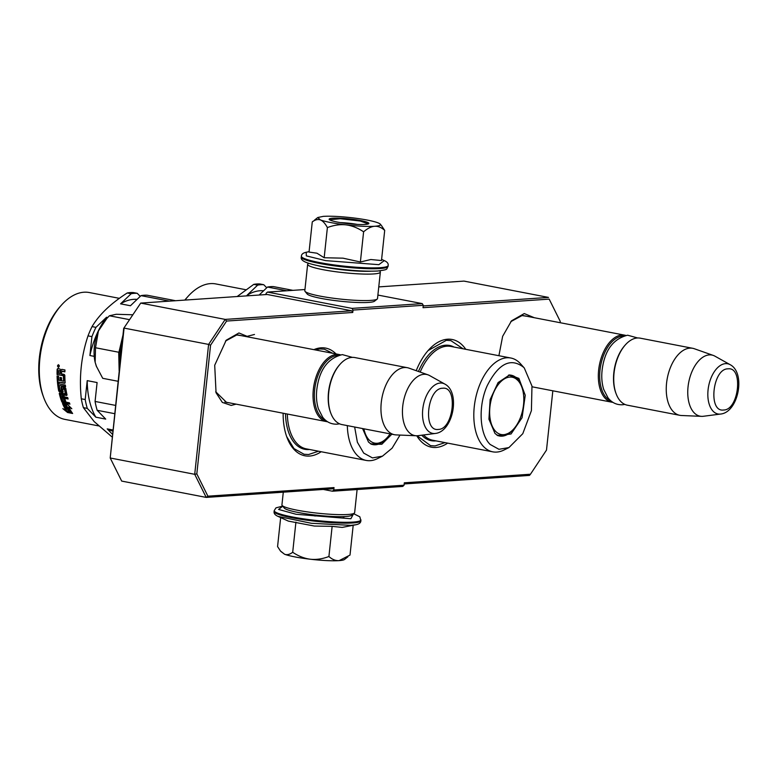 <?xml version="1.0" encoding="UTF-8"?>
<svg xmlns="http://www.w3.org/2000/svg" width="777" height="777" viewBox="0 0 777 777"><rect width="100%" height="100%" fill="white"/><g stroke="black" fill="none" stroke-linecap="round" stroke-linejoin="round"><path stroke-width="1.17" d="M510.8 321.649L522.018 315.588L526.621 316.239M225.485 341.054L236.703 334.994L241.307 335.645M465.773 349.32A54.837 30.983 100.9 0 0 447.562 339.219A54.837 30.983 100.9 0 0 428.525 350.077A54.837 30.983 100.9 0 0 416.229 370.687M416.773 435.771A54.837 30.983 100.9 0 0 435.994 447.465A54.837 30.983 100.9 0 0 447.659 443.133M336.043 353.933A54.837 30.983 100.9 0 0 321.066 347.824A54.837 30.983 100.9 0 0 313.889 349.65M283.139 413.228A54.837 30.983 100.9 0 0 286.878 437.169A54.837 30.983 100.9 0 0 309.499 456.07A54.837 30.983 100.9 0 0 321.173 451.728M498.902 355.711L502.641 336.324L511.509 320.833L524.252 313.558L534.353 317.735M236.101 404.147L231.196 405.419L222.348 402.418L216.055 392.764L214.705 365.258L226.194 340.229L238.937 332.964L249.038 337.14M560.11 322.708L560.246 321.396L549.174 299.116L423.028 307.692L423.28 305.293L353.011 310.072L352.748 312.471L226.602 321.056L210.567 345.182L196.814 473.883L207.896 496.173L334.032 487.587L333.78 489.996L404.05 485.217L404.312 482.808L530.458 474.232L546.493 450.097L552.836 390.802M404.186 483.945L529.467 475.417L530.458 474.232M549.174 299.116L560.246 321.396M378.768 286.898L463.976 281.099L548.484 297.416L423.212 305.934M423.28 305.293L422.251 303.613L377.894 295.056M422.251 303.613L351.981 308.391L267.463 292.084L266.123 293.298L265.987 294.57M353.011 310.072L351.981 308.391M351.719 310.8L225.223 319.405L140.715 303.088L267.21 294.483L351.719 310.8L352.748 312.471M210.567 345.182L208.605 344.415L225.223 319.405L226.602 321.056M207.896 496.173L206.206 497.406L121.688 481.089L110.208 457.993L124.087 328.098L208.605 344.415L194.716 474.31L196.814 473.883M123.679 328.409L140.715 303.088L123.679 328.409L110.208 457.993L194.716 474.31L206.206 497.406L332.702 488.801L334.032 487.587M333.78 489.996L332.439 491.21L323.29 489.442M332.439 491.21L402.719 486.431L404.05 485.217M228.38 402.651L226.602 402.457L215.705 391.754M267.463 292.084L304.943 289.53M428.078 350.582L446.338 340.326L450.835 340.608L463.102 348.805M444.998 442.618L435.052 445.93L430.555 445.658L417.074 435.761M315.054 349.883L319.842 348.931L324.339 349.203L332.711 353.292M318.502 451.214L308.556 454.535L304.06 454.263L293.988 448.601L286.664 436.567M327.583 421.756A34.12 19.279 -79.1 0 1 326.544 421.6A34.12 19.279 -79.1 0 1 313.655 386.936A34.12 19.279 -79.1 0 1 336.606 354.419A34.12 19.279 100.9 0 1 339.481 354.594A34.12 19.279 100.9 0 1 340.501 354.846M325.456 420.172A33.149 18.726 -79.1 0 1 315.307 385.246A33.149 18.726 -79.1 0 1 337.296 355.536A33.149 18.726 100.9 0 1 337.937 355.516M394.473 434.712L341.948 424.572A34.12 19.279 -79.1 0 1 330.74 412.985L330.448 412.208A33.149 18.726 -79.1 0 1 339.607 364.772L340.161 364.151A34.12 19.279 -79.1 0 1 352.01 357.391A34.12 19.279 100.9 0 1 354.875 357.566L407.401 367.706A34.12 19.279 100.9 0 0 404.535 367.531A34.12 19.279 -79.1 0 0 381.585 400.048A34.12 19.279 -79.1 0 0 394.473 434.712A34.12 19.279 -79.1 0 0 396.085 434.906L416.258 435.761A31.129 17.589 -79.1 0 1 402.845 405.254A31.129 17.589 -79.1 0 1 423.97 374.3A31.129 17.589 100.9 0 1 428.01 374.844L408.974 368.133A34.12 19.279 100.9 0 0 407.401 367.706M330.74 412.985A34.12 19.279 -79.1 0 1 340.161 364.151M435.343 433.449C453.127 431.682 460.722 392.356 444.871 384.091A25.563 14.442 100.9 0 0 440.2 383.042A25.563 14.442 100.9 0 0 422.756 409.275A25.563 14.442 100.9 0 0 434.809 433.508A25.563 14.442 100.9 0 0 435.343 433.449L418.055 435.683A31.129 17.589 100.9 0 1 417.395 435.742A31.129 17.589 -79.1 0 1 416.258 435.761M444.871 384.091L429.652 375.592A31.129 17.589 100.9 0 0 428.01 374.844M612.898 402.35A34.12 19.279 -79.1 0 1 611.858 402.195A34.12 19.279 -79.1 0 1 598.97 367.531A34.12 19.279 -79.1 0 1 621.921 335.013A34.12 19.279 100.9 0 1 624.795 335.188A34.12 19.279 100.9 0 1 625.815 335.441M610.761 400.777A33.149 18.726 -79.1 0 1 600.621 365.841A33.149 18.726 -79.1 0 1 622.61 336.13A33.149 18.726 100.9 0 1 623.251 336.111M679.778 415.306L627.253 405.167A34.12 19.279 -79.1 0 1 616.054 393.58L615.763 392.803A33.149 18.726 -79.1 0 1 624.922 345.367L625.475 344.745A34.12 19.279 -79.1 0 1 637.325 337.995A34.12 19.279 100.9 0 1 640.19 338.16L692.715 348.3A34.12 19.279 100.9 0 0 689.85 348.135A34.12 19.279 -79.1 0 0 666.889 380.643A34.12 19.279 -79.1 0 0 679.778 415.306A34.12 19.279 -79.1 0 0 681.4 415.501L701.573 416.355A31.129 17.589 -79.1 0 1 688.16 385.848A31.129 17.589 -79.1 0 1 709.275 354.895A31.129 17.589 100.9 0 1 713.325 355.439L694.288 348.727A34.12 19.279 100.9 0 0 692.715 348.3M616.054 393.58A34.12 19.279 -79.1 0 1 625.475 344.745M720.658 414.044C738.441 412.276 746.037 372.95 730.186 364.695A25.563 14.442 100.9 0 0 725.514 363.636A25.563 14.442 100.9 0 0 708.07 389.869A25.563 14.442 100.9 0 0 720.114 414.102A25.563 14.442 100.9 0 0 720.658 414.044L703.36 416.278A31.129 17.589 100.9 0 1 702.709 416.346A31.129 17.589 -79.1 0 1 701.573 416.355M730.186 364.695L714.966 356.187A31.129 17.589 100.9 0 0 713.325 355.439M96.231 365.909L95.144 362.267A31.682 17.9 -79.1 0 1 98.349 331.332L95.513 347.756L95.144 362.267L96.581 366.812M98.349 331.332L98.64 330.662A31.682 17.9 100.9 0 1 104.982 320.561L105.701 319.755M129.506 319.648L109.402 315.773L116.21 314.277L132.75 314.772M118.036 381.274L102.719 378.312L96.338 366.181M109.402 315.773L106.867 318.434L98.64 330.662M118.823 352.253L95.513 347.756M295.007 556.915A31.682 3.866 -173.9 0 1 284.615 554.273C287.111 555.147 289.802 554.477 292.696 552.272C298.349 556.07 304.089 558.372 309.906 559.178A31.682 3.866 -173.9 0 1 295.007 556.915M343.881 517.307L343.259 517.346M356.06 524.718L342.181 527.408L332.138 526.35L314.374 526.048L288.325 521.095L278.001 516.375L311.295 523.28L351 525.359L356.06 524.718C359.207 524.077 360.819 522.756 360.878 520.765L359.829 516.802L353.632 513.694M282.76 506.196L278.593 509.43L296.086 514.277L350.874 518.735L353.554 513.762M280.818 551.417L284.615 554.273L280.468 551.01L277.574 546.59L280.662 517.608M309.906 559.178L310.664 559.265A31.682 3.866 6.1 0 0 338.723 560.644L339.16 560.615A31.682 3.866 6.1 0 0 344.493 559.489L347.882 556.798M295.92 522.115L292.696 552.272M314.374 515.86L315.452 515.986M310.664 559.265C316.511 559.828 322.591 558.906 328.914 556.507C332.07 559.372 335.334 560.741 338.723 560.644M332.138 526.35L328.914 556.507M339.16 560.615L350.009 555.069L353.185 525.369M345.639 224.825C339.792 224.271 333.712 225.194 327.389 227.583C325.174 223.465 322.834 220.901 320.347 219.91A31.682 3.866 6.1 0 0 345.639 224.825L346.396 224.912A31.682 3.866 -173.9 0 0 374.456 226.282L374.893 226.253A31.682 3.866 -173.9 0 0 380.322 224.184A31.682 3.866 -173.9 0 0 377.826 222.776L377.505 222.659A31.682 3.866 6.1 0 0 367.278 220.076A31.682 3.866 6.1 0 0 352 217.764C340.112 216.424 330.555 215.948 323.339 216.356L317.793 217.502L314.432 220.173M317.793 217.502L320.347 219.91C317.851 219.036 315.161 219.706 312.267 221.921L309.042 252.069L316.958 253.205L324.174 257.741L343.007 258.168L360.382 261.985L370.814 259.528L381.488 260.548L384.702 230.39C381.546 227.525 378.282 226.146 374.893 226.253M340.316 222.601A16.084 1.962 -173.9 0 1 357.235 224.407M301.398 256.225A43.629 5.322 -173.9 0 0 331.303 264.53A43.629 5.322 -173.9 0 0 380.128 267.686A43.629 5.322 -173.9 0 0 388.16 265.501C388.519 263.539 387.228 261.907 384.275 260.606L378.855 264.675L325.631 260.616L306.303 255.886L306.235 252.263C303.069 252.913 301.457 254.234 301.398 256.225L301.311 257.09A43.629 5.322 -173.9 0 0 331.216 265.394A43.629 5.322 -173.9 0 0 380.031 268.551A43.629 5.322 -173.9 0 0 388.073 266.365C385.878 269.716 389.073 269.376 377.865 271.008C364.675 271.62 348.329 270.483 328.817 267.609C318.861 266.093 311.237 264.326 305.934 262.305C302.243 260.722 300.709 258.984 301.311 257.09M360.528 220.532A19.988 2.438 -173.9 0 1 368.696 223.718A19.988 2.438 -173.9 0 1 337.48 222.096A19.988 2.438 -173.9 0 1 329.254 219.502A19.988 2.438 -173.9 0 1 338.937 218.143A19.988 2.438 -173.9 0 1 360.528 220.532M312.267 221.921L313.335 221.018M381.488 225.612L384.702 230.39M374.456 226.282C371.047 226.641 367.434 228.487 363.607 231.818C357.954 228.02 352.214 225.719 346.396 224.912M360.382 261.985L363.607 231.818M324.174 257.741L327.389 227.583M329.565 219.774L340.18 218.735L360.198 221.027L368.327 223.922M379.584 270.872L380.128 271.532A36.558 4.458 -173.9 0 1 380.351 272.105L377.515 298.562A36.558 4.458 -173.9 0 1 377.185 299.077L374.524 301.194A34.12 4.157 -173.9 0 1 368.551 302.418A34.12 4.157 -173.9 0 1 321.231 298.426A34.12 4.157 -173.9 0 1 307.187 293.997L305.031 291.365A36.558 4.458 -173.9 0 1 304.817 290.792L307.643 264.335A36.558 4.458 -173.9 0 1 307.974 263.821L308.644 263.286M377.185 299.077A36.558 4.458 -173.9 0 1 370.784 300.398A36.558 4.458 -173.9 0 1 320.085 296.115A36.558 4.458 -173.9 0 1 305.031 291.365M380.351 272.105A36.558 4.458 -173.9 0 1 373.611 273.941A36.558 4.458 -173.9 0 1 322.911 269.658A36.558 4.458 -173.9 0 1 307.643 264.335M370.843 271.212A34.12 4.157 -173.9 0 1 324.572 267.152A34.12 4.157 -173.9 0 1 317.113 265.472M283.294 492.162L281.934 504.875A36.558 4.458 6.1 0 0 282.148 505.458L284.304 508.08A34.12 4.157 6.1 0 0 298.349 512.509A34.12 4.157 6.1 0 0 345.678 516.511A34.12 4.157 6.1 0 0 351.651 515.277L354.302 513.17A36.558 4.458 6.1 0 0 354.642 512.645L357.109 489.529M282.148 505.458A36.558 4.458 6.1 0 0 297.202 510.198A36.558 4.458 6.1 0 0 347.902 514.481A36.558 4.458 6.1 0 0 354.302 513.17M519.755 419.279A29.176 16.482 -79.1 0 1 508.003 433.449A29.176 16.482 -79.1 0 1 495.648 431.381A29.176 16.482 -79.1 0 1 493.696 392.472A29.176 16.482 -79.1 0 1 517.803 380.371A29.176 16.482 -79.1 0 1 518.172 380.769A29.176 16.482 -79.1 0 1 519.755 419.279M508.935 447.571L503.962 450.038A47.776 26.991 -79.1 0 1 492.754 451.835A47.776 26.991 -79.1 0 1 483.673 446.697A47.776 26.991 -79.1 0 1 477.457 391.152A47.776 26.991 -79.1 0 1 510.858 358.022A47.776 26.991 -79.1 0 1 519.939 363.16A47.776 26.991 -79.1 0 1 520.6 363.869L524.29 367.997L531.973 386.052L531.41 410.644L522.785 433.683L508.935 447.571L498.96 449.3L490.19 444.483C479.438 434.188 478.02 405.982 487.237 385.654C498.581 363.422 510.732 357.323 523.688 367.356L524.29 368.007M518.89 378.399L509.605 374.922L498.086 382.575L490.132 399.621L488.937 419.201L494.988 433.44L497.872 435.683L511.043 433.984L522.076 417.696L525.242 395.279L518.89 378.399M522.047 387.733A30.954 17.492 100.9 0 0 517.113 378.554A30.954 17.492 100.9 0 0 511.227 375.223A30.954 17.492 100.9 0 0 508.799 375.058M184.819 300.087A62.15 35.111 -79.1 0 1 186.645 297.95L188.024 296.416A64.588 36.49 -79.1 0 1 215.88 283.945L245.853 289.734M184.984 300.077A64.588 36.49 -79.1 0 1 188.024 296.416M237.15 296.532L253.729 284.382A73.116 41.307 -79.1 0 1 259.848 283.964L263.753 284.712L266.734 287.781M292.929 290.345L273.63 286.626A73.116 41.307 -79.1 0 0 267.511 287.043L286.81 290.763M253.729 284.382L257.643 285.13A73.116 41.307 -79.1 0 1 263.753 284.712M259.139 295.037L267.511 287.043M257.643 285.13L247.067 295.231L249.456 295.697M263.588 290.783A67.026 37.869 100.9 0 0 247.067 295.231M497.173 435.256A30.954 17.492 100.9 0 0 499.494 436.004A30.954 17.492 100.9 0 0 514.189 428.418M390.064 433.867A29.176 16.482 -79.1 0 1 381.507 442.045A29.176 16.482 -79.1 0 1 369.153 439.986A29.176 16.482 -79.1 0 1 363.898 428.817M98.592 425.893L64.899 419.386A64.588 36.49 -79.1 0 1 52.622 412.441A64.588 36.49 -79.1 0 1 43.687 397.455A64.588 36.49 -79.1 0 1 61.538 305.011A64.588 36.49 -79.1 0 1 89.384 292.55L119.357 298.339M112.082 436.975L94.202 421.62L83.382 407.634A73.116 41.307 -79.1 0 1 81.294 398.786C79.011 377.049 81.255 356.08 88.015 335.868L91.929 336.626L89.909 355.526L94.231 356.361M400.029 435.071L392.113 448.164L382.439 456.177L377.467 458.634A47.776 26.991 -79.1 0 1 366.258 460.44A47.776 26.991 -79.1 0 1 357.177 455.303A47.776 26.991 -79.1 0 1 347.329 425.611M382.439 456.177L372.465 457.906L363.694 453.088L357.371 442.22L354.652 427.029M362.558 428.554L368.492 442.045L371.377 444.279L381.837 444.259L391.822 434.207M43.687 397.455L42.978 395.512A62.15 35.111 -79.1 0 1 60.15 306.556L61.538 305.011M69.318 411.732A64.588 36.49 -79.1 0 1 65.773 405.371L62.481 403.477L67.502 404.448L71.824 408.731L68.764 407.061A64.588 36.49 100.9 0 0 72.465 413.257L69.318 411.732L69.745 410.955A63.617 35.936 -79.1 0 1 66.259 404.691L65.773 405.371M62.82 408.634L66.006 410.266A64.588 36.49 -79.1 0 1 62.607 403.768L65.559 405.458A64.588 36.49 100.9 0 0 69.124 411.81L72.64 413.49L67.589 412.519L62.82 408.634M63.141 375.689L57.061 374.514A64.588 36.49 -79.1 0 1 57.139 369.26L57.78 368.57L59.975 368.988L60.829 370.357L61.791 369.337L64.947 369.949A64.588 36.49 100.9 0 0 64.879 371.862L62.092 371.328L61.461 371.998A64.588 36.49 100.9 0 0 61.441 373.873L64.219 374.407L64.831 375.301A64.588 36.49 100.9 0 0 65.142 382.692L64.588 383.284L58.887 382.187A64.588 36.49 100.9 0 0 59.052 383.867L65.365 385.091A64.588 36.49 100.9 0 0 65.559 386.752L59.246 385.528A64.588 36.49 100.9 0 0 59.965 390.18L61.432 390.462A64.588 36.49 -79.1 0 1 60.946 387.529L61.451 386.965L65.093 387.674L65.802 388.471A64.588 36.49 100.9 0 0 67.036 394.969L66.579 395.483L63.792 394.939A64.588 36.49 100.9 0 0 64.297 396.901L67.696 397.552A64.588 36.49 100.9 0 0 68.114 398.999L61.801 397.785A64.588 36.49 100.9 0 0 62.995 401.369L64.54 401.874A64.588 36.49 -79.1 0 1 63.432 398.64L64.899 398.922A64.588 36.49 100.9 0 0 66.006 402.156L69.396 402.816A64.588 36.49 100.9 0 0 69.92 404.157L61.917 402.097A64.588 36.49 -79.1 0 1 59.256 393.463L59.722 392.948L65.375 393.813A64.588 36.49 -79.1 0 1 64.53 389.423L62.597 389.054A64.588 36.49 100.9 0 0 63.122 391.938L62.646 392.472L58.741 391.093A64.588 36.49 -79.1 0 1 57.09 375.981L58.547 376.262A64.588 36.49 100.9 0 0 58.722 380.089L60.208 380.652A64.588 36.49 -79.1 0 1 60.033 377.418L61.5 377.7A64.588 36.49 100.9 0 0 61.665 380.934L63.578 381.031A64.588 36.49 -79.1 0 1 63.384 376.029L63.957 375.796A63.617 35.936 100.9 0 0 64.151 380.72L63.559 381.157M58.353 368.434L57.139 369.26L57.78 368.57M62.034 371.824L61.461 371.998M65.142 382.692L64.588 383.284L65.113 382.974M61.237 390.666L61.975 389.996A63.617 35.936 -79.1 0 1 61.5 387.111L60.946 387.529L61.451 386.965M63.792 394.939L64.326 394.415L67.026 394.939L66.579 395.483L67.045 395.017M61.917 402.097L62.422 401.447A63.617 35.936 -79.1 0 1 59.8 392.968L59.256 393.463L59.722 392.948M65.19 394.007L65.919 393.308A63.617 35.936 -79.1 0 1 65.083 388.995L64.53 389.423M64.248 389.122L64.802 388.694L63.345 388.403L62.597 389.054M58.741 391.093L59.285 390.617L63.122 391.967L62.646 392.472L63.131 392.026M63.364 381.264L63.928 380.953M58.421 364.646L58.226 367.327L58.421 364.646M107.731 317.492L106.527 317.259L95.95 327.36L92.045 326.602A73.116 41.307 100.9 0 0 88.015 335.868M92.045 326.602C99.203 314.578 110.936 303.38 127.234 292.978A73.116 41.307 -79.1 0 1 133.353 292.57L137.257 293.317L140.239 296.387M64.967 403.962L66.259 404.691M69.745 410.955L71.445 411.771M69.512 406.507L68.764 407.061M66.006 410.266L66.443 409.498A63.617 35.936 -79.1 0 1 63.665 404.38M66.045 410.198L67.997 411.713L67.589 412.519M69.551 412.014L67.997 411.713M57.061 374.514L63.714 375.466M57.702 369.104A63.617 35.936 100.9 0 0 57.634 374.291M60.208 380.652L60.771 380.341A63.617 35.936 100.9 0 1 60.625 377.535M59.285 390.617A63.617 35.936 -79.1 0 1 57.673 376.097M62.422 401.447L63.248 402.117L62.752 402.777M69.6 403.35L63.248 402.117M64.54 401.874L65.045 401.243A63.617 35.936 -79.1 0 1 64.19 398.786M67.9 398.28L62.315 397.202L61.801 397.785M62.014 386.567L61.5 387.111M65.501 386.237L59.246 385.528M65.122 382.935L58.887 382.187M64.889 371.591L62.665 371.163M61.402 370.202L60.829 370.357M175.583 300.718L147.135 295.221A73.116 41.307 -79.1 0 0 141.016 295.639L169.464 301.136M127.234 292.978L131.148 293.735A73.116 41.307 -79.1 0 1 137.257 293.317M131.148 293.735L120.571 303.836L130.449 305.74L141.016 295.639M62.869 394.133L61.101 394.425L62.869 394.133A63.617 35.936 100.9 0 0 63.364 396.066L62.84 396.62L61.315 396.095A64.588 36.49 100.9 0 1 60.927 394.619L60.927 394.619M60.587 370.765L58.799 370.697L60.587 370.765A63.617 35.936 100.9 0 0 60.548 373.387L58.518 373.31A64.588 36.49 100.9 0 1 58.547 370.95L58.547 370.95M58.217 365.297L59.159 365.336M115.452 405.38L95.076 401.447L97.096 382.546L87.218 380.643L85.198 399.533L81.294 398.786M83.382 407.634L87.286 408.391A73.116 41.307 -79.1 0 1 85.198 399.533M112.83 429.972L107.207 428.885L112.374 434.197M87.286 408.391L95.843 417.191L105.721 419.094L97.164 410.295L114.569 413.655M137.092 299.388A67.026 37.869 100.9 0 0 120.571 303.836M91.929 336.626A73.116 41.307 -79.1 0 1 95.95 327.36M106.527 317.259A67.026 37.869 100.9 0 0 89.909 355.526M62.325 394.658A64.588 36.49 100.9 0 0 62.84 396.62M60.023 370.93A64.588 36.49 100.9 0 0 59.975 373.591M57.741 365.258L57.644 365.394A64.588 36.49 100.9 0 0 57.576 366.404L59.207 366.627M58.935 366.19L58.372 366.288L58.984 366.404M58.518 365.792L59.295 365.841M59.042 365.316L58.479 365.394L59.052 365.511M57.644 365.394L58.168 365.336M87.218 380.643A67.026 37.869 100.9 0 0 95.843 417.191M97.164 410.295A73.116 41.307 -79.1 0 1 95.076 401.447M107.207 428.885A67.026 37.869 100.9 0 0 112.714 431.07M58.032 365.695L58.149 365.714A64.588 36.49 100.9 0 0 58.11 366.239L57.828 366.19A64.588 36.49 -79.1 0 1 57.867 365.724L57.916 365.676M370.678 443.861A30.954 17.492 100.9 0 0 372.999 444.609A30.954 17.492 100.9 0 0 387.694 437.024M442.628 388.247C427.253 388.014 422.581 431.759 438.228 429.419C453.603 429.652 458.284 385.907 442.628 388.247M727.942 368.842C712.567 368.609 707.886 412.364 723.542 410.013C738.917 410.246 743.599 366.501 727.942 368.842M121.727 346.717A43.629 24.65 100.9 0 0 120.241 360.577M122.329 341.103A43.629 24.65 100.9 0 0 119.687 365.821M282.692 506.118L275.971 507.857L274.213 510.625A43.629 5.322 6.1 0 0 304.118 518.929A43.629 5.322 6.1 0 0 352.943 522.086A43.629 5.322 6.1 0 0 360.975 519.9M278.011 516.384C275.058 515.083 273.757 513.451 274.116 511.489A43.629 5.322 6.1 0 0 304.03 519.794A43.629 5.322 6.1 0 0 352.845 522.95A43.629 5.322 6.1 0 0 360.878 520.765M435.955 440.87A48.485 27.389 -79.1 0 1 422.319 435.79A48.485 27.389 -79.1 0 1 421.746 435.207M423.533 434.974A47.776 26.991 100.9 0 0 423.669 435.11A47.776 26.991 100.9 0 0 423.989 435.431A47.776 26.991 100.9 0 0 432.75 440.248L492.754 451.835M497.746 435.499A30.954 17.492 100.9 0 0 499.747 435.324M497.018 435.033A30.468 17.211 -79.1 0 1 496.775 434.984L497.018 435.033C496.328 434.79 500.32 436.596 508.003 433.449M418.463 371.474A48.485 27.389 -79.1 0 1 418.754 370.794A48.485 27.389 -79.1 0 1 454.059 347.057M511.217 375.951A30.954 17.492 100.9 0 0 509.421 375.038M510.858 358.022L450.864 346.435A47.776 26.991 100.9 0 0 420.172 372.086M309.46 449.475A48.485 27.389 -79.1 0 1 295.833 444.395A48.485 27.389 -79.1 0 1 285.509 413.685M287.325 414.034A47.776 26.991 100.9 0 0 297.173 443.716A47.776 26.991 100.9 0 0 297.494 444.036A47.776 26.991 100.9 0 0 306.255 448.853L366.258 460.44M371.251 444.104A30.954 17.492 100.9 0 0 373.261 443.929M370.522 443.638A30.468 17.211 -79.1 0 1 370.279 443.589L370.522 443.638C369.833 443.395 373.834 445.202 381.507 442.045M63.957 375.796L63.384 376.029M60.023 391.375L59.479 391.861M58.78 367.21L58.226 367.327M254.477 334.469L246.212 336.587M224.883 401.981L326.544 421.6M237.811 334.965L339.481 354.594M532.099 386.8L611.858 402.195M523.125 315.559L624.795 335.188M122.97 335.11L118.726 353.088L119.153 370.823M274.116 511.489L274.213 510.625M388.16 265.501L388.073 266.365M381.604 259.372L384.285 260.616M309.091 251.622L306.225 252.272M380.322 224.184L381.798 225.981M637.694 337.976L627.641 335.208C614.18 338.558 605.895 348.747 602.777 365.782C601.184 374.32 601.485 382.187 603.69 389.384L608.061 397.921C611.82 402.69 616.608 404.982 622.435 404.768L624.873 404.419M352.379 357.371L342.327 354.613C328.865 357.964 320.58 368.152 317.472 385.188C315.87 393.725 316.171 401.592 318.376 408.789L322.746 417.327C326.505 422.096 331.293 424.378 337.121 424.174L339.559 423.824M497.717 435.489L499.533 435.324M511.013 375.874L509.391 375.038M508.566 375.204C507.837 375.165 512.218 374.98 518.172 380.769M371.221 444.094L373.047 443.92M63.481 381.245L64.054 380.934M62.655 388.869L63.209 388.432M65.336 393.978L65.88 393.473M61.383 390.637L61.927 390.171M61.878 371.338L62.442 371.173M60.956 394.454L61.5 393.929M58.712 370.697L59.285 370.532M58.44 365.394L59.003 365.307"/></g></svg>
